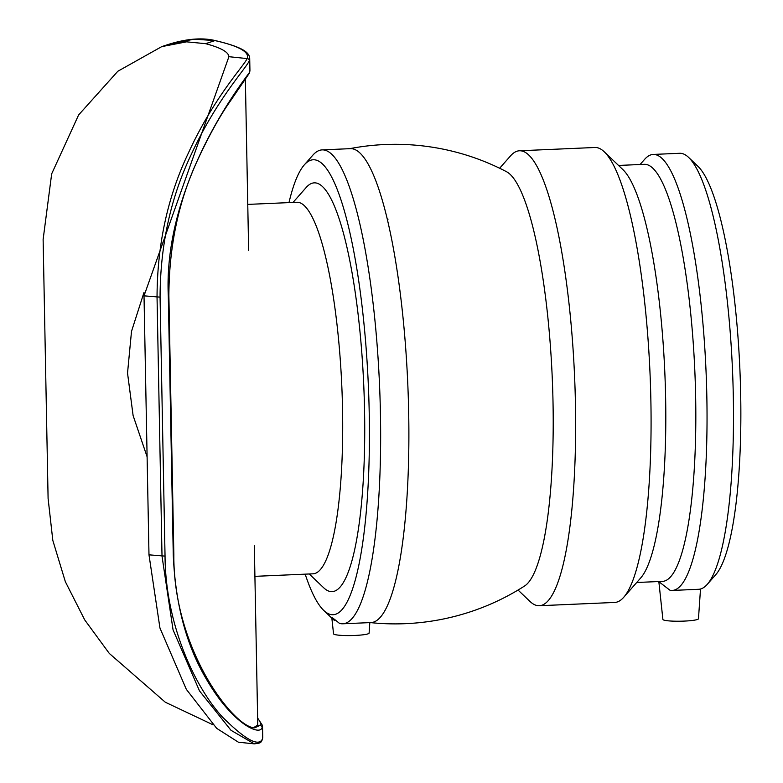 <?xml version="1.0" encoding="UTF-8"?>
<svg xmlns="http://www.w3.org/2000/svg" width="783" height="783" viewBox="0 0 783 783"><rect width="100%" height="100%" fill="white"/><g stroke="black" fill="none" stroke-linecap="round" stroke-linejoin="round"><path stroke-width="1.17" d="M640.083 164.508L644.624 159.35A218.203 43.349 87.5 0 1 653.208 154.437A218.203 43.349 87.5 0 1 658.552 155.837A218.203 43.349 87.5 0 1 706.511 383.856A218.203 43.349 87.5 0 1 672.215 590.441A218.203 43.349 87.5 0 1 669.984 590.245L658.846 581.691L662.898 619.441A17.784 2.124 -1.1 0 0 680.721 621.203A17.784 2.124 -1.1 0 0 698.465 618.756L700.511 589.002M331.796 617.611L333.538 633.799A17.784 2.124 -1.1 0 0 351.361 635.561A17.784 2.124 -1.1 0 0 369.106 633.114L369.83 622.612M334.517 620.596C329.897 615.947 331.542 616.857 339.43 623.346A237.18 47.117 87.5 0 0 342.788 623.787L371.025 622.563A237.18 47.117 87.5 0 0 407.767 383.553A237.18 47.117 87.5 0 0 350.363 148.653L322.126 149.886A237.18 47.117 87.5 0 1 327.93 151.393A237.18 47.117 87.5 0 1 380.068 399.242A237.18 47.117 87.5 0 1 342.788 623.787M653.208 154.437L679.664 153.292A218.203 43.349 87.5 0 1 685.008 154.682A218.203 43.349 87.5 0 1 688.639 157.432A218.203 43.349 87.5 0 1 732.467 369.4A218.203 43.349 87.5 0 1 707.245 584.372A218.203 43.349 87.5 0 1 698.671 589.286L672.215 590.441M688.639 157.432L697.947 166.319A208.718 41.46 87.5 0 1 739.876 369.077A208.718 41.46 87.5 0 1 715.75 574.702L707.245 584.372M506.523 171.712A208.718 41.46 87.5 0 1 506.826 171.878A208.718 41.46 87.5 0 1 552.26 378.003A208.718 41.46 87.5 0 1 524.59 585.997A239.784 239.784 0 0 1 370.32 622.593M147.106 456.792L133.11 415.577L127.531 373.099L131.505 331.385L143.964 292.539M247.761 204.402L296.826 202.268A185.953 36.938 87.5 0 1 301.377 203.453A185.953 36.938 87.5 0 1 342.249 397.764A185.953 36.938 87.5 0 1 313.024 573.812L254.906 576.347M293.048 202.425L306.212 187.46A204.578 40.638 87.5 0 1 319.268 184.162A204.578 40.638 87.5 0 1 364.672 418.68A204.578 40.638 87.5 0 1 323.663 587.749L309.246 573.978M288.986 202.611A227.696 45.228 87.5 0 1 304.293 164.89A227.696 45.228 87.5 0 1 318.828 161.22A227.696 45.228 87.5 0 1 369.361 422.233A227.696 45.228 87.5 0 1 323.722 610.397A227.696 45.228 87.5 0 1 305.184 574.154M304.293 164.89L312.799 155.22A237.18 47.117 87.5 0 1 322.126 149.886M499.652 168.247L510.516 155.895A227.696 45.228 87.5 0 1 519.472 150.776A227.696 45.228 87.5 0 1 525.05 152.225A227.696 45.228 87.5 0 1 575.094 390.159A227.696 45.228 87.5 0 1 539.301 605.729A227.696 45.228 87.5 0 1 529.944 601.403L518.043 590.049M519.472 150.776L594.904 147.488A227.696 45.228 87.5 0 1 600.473 148.936A227.696 45.228 87.5 0 1 604.261 151.814A227.696 45.228 87.5 0 1 650.007 372.992A227.696 45.228 87.5 0 1 623.689 597.321A227.696 45.228 87.5 0 1 614.733 602.44L539.301 605.729M604.261 151.814L622.886 169.598A208.718 41.46 87.5 0 1 664.816 372.346A208.718 41.46 87.5 0 1 640.69 577.981L623.689 597.321M618.55 165.448L644.331 164.322A208.718 41.46 87.5 0 1 649.44 165.653A208.718 41.46 87.5 0 1 695.314 383.768A208.718 41.46 87.5 0 1 662.506 581.368L636.726 582.493M165.037 556.116L160.065 297.139C160.27 245.167 170.665 197.629 191.228 154.505C217.077 98.394 246.929 67.524 249.288 60.663A2.134 2.114 -156.9 0 0 247.115 58.578C244.413 65.41 214.288 96.524 188.321 153.165C167.66 196.69 157.226 244.697 157.04 297.188L162.012 556.175L173.063 629.865L199.489 690.9L231.005 730.304L254.25 743.85C263.049 742.852 260.073 742.127 262.148 740.072A2.134 2.114 -156.9 0 0 262.325 739.201C258.449 746.982 245.108 739.553 222.303 716.915C193.871 685.742 165.409 622.828 165.037 556.116L148.985 554.834L159.947 628.035L186.305 689.294L216.695 728.356L238.423 742.215L253.995 743.821M213.133 724.852L165.311 702.224L109.287 653.423L84.74 619.94L65.341 581.681L52.823 540.436L48.096 498.438L43.124 239.451L51.678 173.836L78.603 114.974L117.822 71.263L161.748 46.618L169.245 44.151L194.047 39.17L214.953 40.599A315.089 37.613 178.9 0 1 247.115 58.578L228.91 56.699L144.013 295.847L148.985 554.834M249.288 60.663A317.223 37.868 -1.1 0 0 249.708 58.627L249.934 70.284A317.223 37.868 178.9 0 1 249.513 72.32C246.126 77.771 162.952 181.088 168.296 295.964L173.268 554.951C175.323 604.231 186.462 645.789 206.673 679.624C232.12 723.502 259.848 736.353 262.099 727.554A317.223 37.868 -1.1 0 0 262.511 725.508L262.736 737.165A317.223 37.868 178.9 0 1 262.325 739.201M262.099 727.554A2.134 2.114 -156.9 0 0 259.927 725.459L254.72 727.798M253.692 727.613L257.431 725.205A312.486 37.3 -1.1 0 0 257.734 723.482L254.318 545.565M161.748 46.618L186.599 41.842L205.606 43.672A296.473 35.392 178.9 0 1 228.91 56.699M262.129 740.121A2.134 2.114 -156.9 0 0 262.148 740.072L262.736 737.165M160.065 297.139L144.013 295.847M169.167 44.181C187.108 38.661 202.543 37.476 215.462 40.628L215.462 40.628A2.134 1.899 102.6 0 0 214.953 40.599L205.606 43.672M254.925 727.828C234.724 728.523 173.082 650.135 173.846 554.765L173.268 554.951M173.846 554.765L168.874 295.778L168.296 295.964M249.317 73.259A2.134 2.114 -156.9 0 0 249.346 73.191L230.642 100.664C220.189 115.316 209.032 135.42 197.179 160.965C178.495 201.593 169.059 246.528 168.874 295.778M249.934 70.284L249.346 73.181A2.134 2.114 -156.9 0 0 249.513 72.32M257.636 718.657A315.089 37.613 178.9 0 1 259.927 725.459L257.431 725.205M506.542 171.722A239.784 239.784 0 0 0 349.658 148.682M387.301 219.201L388.035 219.162M323.722 610.397L331.855 618.169M658.268 581.554L658.885 582.141M215.462 40.628C243.435 47.274 249.571 52.706 249.708 58.627M262.511 725.508L257.627 718.011M245.373 79.709L248.642 250.403"/></g></svg>
